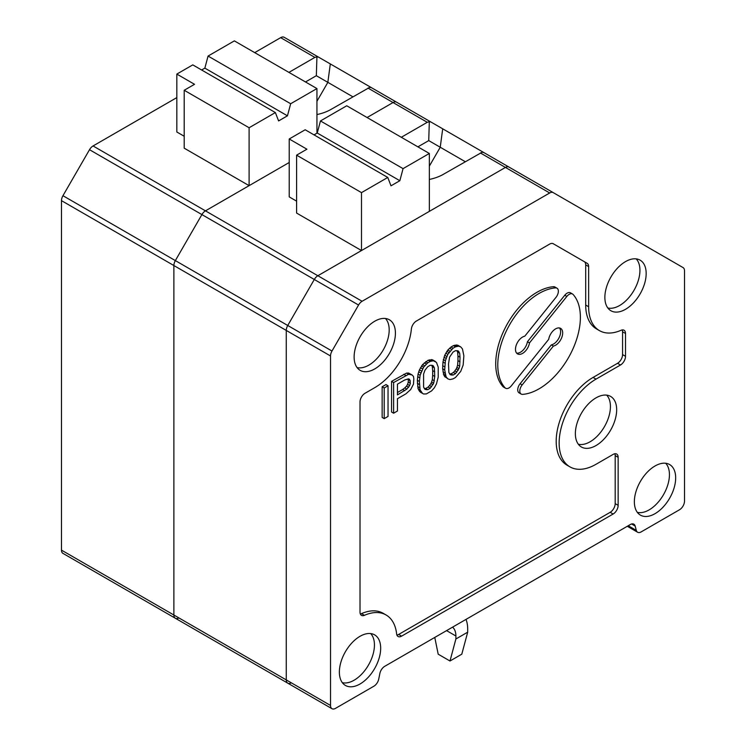 <?xml version="1.0" encoding="UTF-8"?>
<svg xmlns="http://www.w3.org/2000/svg" width="746" height="746" viewBox="0 0 746 746"><rect width="100%" height="100%" fill="white"/><g stroke="black" fill="none" stroke-linecap="round" stroke-linejoin="round"><path stroke-width="1.12" d="M465.998 619.394A37.542 21.681 -60 0 1 467.695 629.186L467.695 632.17L455.89 638.986L455.89 636.002A20.86 12.039 -60 0 0 452.729 627.293A37.542 21.681 -60 0 1 452.58 627.153M434.769 637.429L438.191 654.186L449.997 661.003L461.793 654.186L467.695 632.17M455.89 638.986L449.997 661.003M314.029 134.877L317.246 133.021L399.847 180.709L403.064 168.633L429.342 153.462L429.342 211.36L505.443 167.43A7.096 4.094 -60 0 1 508.986 167.076L483.912 152.604L482.149 152.203L443.32 174.34A37.542 21.681 0 0 1 429.342 179.441M399.847 180.709L390.997 185.819L387.771 177.455L361.493 192.627L296.6 155.159L296.6 213.067L361.493 250.535L361.493 192.627M361.493 250.535L317.852 275.74L205.458 210.848A7.096 4.094 120 0 0 201.905 214.587L175.347 260.596A7.096 4.094 120 0 0 173.874 265.539L173.874 615.012A7.096 4.094 120 0 0 175.347 618.266A7.096 4.094 -60 0 1 173.874 615.012L173.874 265.539A7.096 4.094 -60 0 1 175.347 260.596L331.989 351.03A7.096 4.094 120 0 0 330.525 355.973L330.525 705.455A7.096 4.094 120 0 0 331.989 708.7A7.096 4.094 120 0 0 335.532 708.346L373.867 686.217A7.096 4.094 120 0 0 378.716 679.13L379.882 673.414A7.096 4.094 -60 0 1 384.731 666.318L630.305 524.541A7.096 4.094 120 0 1 633.858 524.186A7.096 4.094 120 0 1 635.154 526.033L636.319 530.397A7.096 4.094 -60 0 0 637.616 532.243L627.283 526.284M637.616 532.243A7.096 4.094 -60 0 0 641.168 531.898L679.503 509.76A7.096 4.094 120 0 0 684.52 501.079L684.52 270.817A7.096 4.094 120 0 0 683.047 267.572L553.234 192.627A7.096 4.094 120 0 0 549.69 192.981L362.099 301.281A7.096 4.094 120 0 0 358.556 305.03L314.299 279.48A7.096 4.094 -60 0 1 317.852 275.74A7.096 4.094 -60 0 0 314.299 279.48L287.742 325.489A7.096 4.094 -60 0 0 286.268 330.431A7.096 4.094 -60 0 1 287.742 325.489L314.299 279.48L201.905 214.587A7.096 4.094 -60 0 1 205.458 210.848L93.063 145.955A7.096 4.094 120 0 0 89.511 149.704L62.953 195.704A7.096 4.094 120 0 0 61.48 200.646L61.48 550.128A7.096 4.094 120 0 0 62.953 553.373L287.742 683.149A7.096 4.094 -60 0 1 286.268 679.904L286.268 330.431L330.525 355.973M291.285 682.804A7.096 4.094 -60 0 1 287.742 683.149A7.096 4.094 -60 0 1 286.268 679.904L286.268 330.431L61.48 200.646M401.32 137.273L427.272 122.297L429.323 121.71L428.736 140.602L417.9 146.85M429.342 166.144L440.252 147.251A1609.029 872.951 -84 0 1 442.714 128.816L396.592 102.193A7.096 4.094 120 0 0 393.049 102.538L367.097 117.523L393.049 102.538A7.096 4.094 -60 0 1 396.592 102.193L371.517 87.711L369.755 87.319L330.935 109.448A37.542 21.681 0 0 1 316.947 114.548M428.736 140.602L465.252 161.686M429.323 121.71L430.815 121.943L396.592 102.193M495.82 159.476L442.714 128.816M296.6 201.15L289.224 196.888L289.224 138.98L306.923 149.2L296.6 155.159M387.771 177.455L305.179 129.767L289.224 138.98M317.246 133.021L320.463 120.945L346.741 105.773L429.342 153.462M403.064 168.633L320.463 120.945M289.224 162.488L205.458 210.848L249.099 185.651L249.099 127.743L275.377 112.571L278.603 120.927L287.452 115.817L290.67 103.741L316.947 88.569L316.947 133.189M89.511 149.704L201.905 214.587L175.347 260.596L62.953 195.704M178.891 617.912A7.096 4.094 -60 0 1 175.347 618.266M288.926 72.39L314.877 57.405L316.929 56.817L316.341 75.71L305.506 81.957M316.947 101.26L327.858 82.358A1609.029 872.951 -84 0 1 330.319 63.932L284.198 37.3A7.096 4.094 120 0 0 280.655 37.654L254.703 52.63M316.341 75.71L352.858 96.793M316.929 56.817L318.421 57.06L284.198 37.3M383.425 94.583L330.319 63.932M184.206 136.257L176.83 131.995L176.83 74.087L194.529 84.307L184.206 90.266L184.206 148.174L249.099 185.651M275.377 112.571L192.785 64.883L176.83 74.087M201.634 69.993L204.852 68.128L208.069 56.053L234.356 40.881L316.947 88.569M249.099 127.743L184.206 90.266M204.852 68.128L287.452 115.817M290.67 103.741L208.069 56.053M176.83 97.595L93.063 145.955M358.556 305.03L331.989 351.03M675.671 477.916A29.206 16.86 120 0 0 669.031 464.236A29.206 16.86 120 0 0 640.413 481.403A29.206 16.86 120 0 0 639.854 514.777A29.206 16.86 120 0 0 655.016 513.677A29.206 16.86 120 0 0 675.671 477.916M374.772 368.906A29.206 16.86 120 0 0 394 342.647A29.206 16.86 120 0 0 388.787 319.456A29.206 16.86 120 0 0 360.169 336.632A29.206 16.86 120 0 0 359.609 370.007A29.206 16.86 120 0 0 374.772 368.906M380.674 648.227A29.206 16.86 120 0 0 374.035 634.548A29.206 16.86 120 0 0 345.417 651.715A29.206 16.86 120 0 0 344.857 685.089A29.206 16.86 120 0 0 360.02 683.998A29.206 16.86 120 0 0 380.674 648.227M622.248 329.937A7.096 4.094 120 0 1 622.565 331.774L625.521 333.481L625.521 356.308A7.096 4.094 -60 0 1 620.504 364.99L596.017 379.127A52.145 30.11 120 0 0 561.952 425.08A52.145 30.11 120 0 0 569.944 466.865A52.145 30.11 120 0 0 596.017 464.282L613.128 454.407A7.096 4.094 -60 0 1 616.672 454.053A7.096 4.094 -60 0 1 618.145 457.307L618.145 505.331A7.096 4.094 120 0 1 613.128 514.022L401.609 636.142L398.662 634.436L610.181 512.315A7.096 4.094 120 0 0 615.189 503.634L618.145 505.331M625.521 333.481A7.096 4.094 120 0 0 624.048 330.226A7.096 4.094 120 0 0 621.101 330.273A52.145 30.11 120 0 1 599.439 330.618A52.145 30.11 120 0 1 588.641 306.746L588.641 266.564A7.096 4.094 120 0 0 587.177 263.319L553.234 243.718A7.096 4.094 120 0 0 549.69 244.073L416.361 321.05A7.096 4.094 120 0 0 411.382 329.023A52.145 30.11 120 0 1 374.772 387.64L365.036 393.263A7.096 4.094 120 0 0 360.02 401.945L360.02 612.13A7.096 4.094 120 0 0 361.493 615.375A7.096 4.094 120 0 0 364.43 615.329A52.145 30.11 120 0 1 386.092 614.984A52.145 30.11 120 0 1 396.63 633.913A7.096 4.094 120 0 0 398.066 636.487A7.096 4.094 120 0 0 401.609 636.142M625.521 309.301A29.206 16.86 120 0 0 644.749 283.042A29.206 16.86 120 0 0 639.536 259.85A29.206 16.86 120 0 0 610.918 277.027A29.206 16.86 120 0 0 610.349 310.392A29.206 16.86 120 0 0 625.521 309.301M596.017 445.548A29.206 16.86 120 0 0 615.245 419.299A29.206 16.86 120 0 0 610.032 396.107A29.206 16.86 120 0 0 581.414 413.275A29.206 16.86 120 0 0 580.854 446.649A29.206 16.86 120 0 0 596.017 445.548M578.327 444.224A28.74 16.589 120 0 0 590.114 441.763A28.74 16.589 120 0 0 608.177 418.627A28.74 16.589 120 0 0 606.666 395.128M460.72 371.396L463.163 365.008L463.863 355.795L462.464 348.932L460.72 346.871L458.631 346.163L455.498 346.825L453.055 348.233L447.833 354.322L445.39 360.71L444.691 369.923L446.089 376.786L447.833 378.847L449.922 379.555L453.055 378.893L455.498 377.485L460.72 371.396M460.72 346.871L456.571 344.969L453.428 345.631L450.994 347.039L447.852 350.005L444.719 355.264L446.789 356.457M445.763 353.128L447.833 354.322M342.33 682.665A28.74 16.589 120 0 0 354.117 680.212A28.74 16.589 120 0 0 372.179 657.067A28.74 16.589 120 0 0 370.669 633.568M607.822 307.967A28.74 16.589 120 0 0 619.618 305.515A28.74 16.589 120 0 0 637.681 282.37A28.74 16.589 120 0 0 636.17 258.881M637.326 512.353A28.74 16.589 120 0 0 649.113 509.891A28.74 16.589 120 0 0 667.176 486.746A28.74 16.589 120 0 0 665.665 463.257M444.719 355.264L442.975 362.015L445.045 363.209M443.329 359.516L445.39 360.71M480.368 152.958L505.443 167.43L317.852 275.74L362.099 301.281M549.69 192.981L505.443 167.43A7.096 4.094 -60 0 1 508.986 167.076L553.234 192.627M448.878 372.496L450.267 374.753L453.055 375.061L455.498 373.653L458.976 368.571L459.676 366.258L460.03 357.241L459.676 353.222L458.286 350.965L455.498 350.657L453.055 352.065L449.568 357.147L448.523 363.88L448.878 372.496M357.082 367.573A28.74 16.589 120 0 0 368.869 365.12A28.74 16.589 120 0 0 386.932 341.976A28.74 16.589 120 0 0 385.421 318.486M444.019 357.194L446.089 358.388M442.975 362.015L442.63 368.729L444.691 369.923M442.63 365.671L444.691 366.855M453.428 345.631L455.498 346.825M454.827 345.212L456.888 346.405M622.565 331.774L622.565 354.602A7.096 4.094 -60 0 1 617.548 363.293L593.07 377.429A52.145 30.11 120 0 0 558.996 423.383A52.145 30.11 120 0 0 566.997 465.168L569.944 466.865M588.641 306.746L585.694 305.039A52.145 30.11 120 0 0 596.492 328.911L599.439 330.618M614.881 453.764A7.096 4.094 -60 0 1 615.189 455.601L615.189 503.634M396.909 635.079A7.096 4.094 120 0 0 398.662 634.436M386.092 614.984L383.146 613.287A52.145 30.11 120 0 0 361.484 613.622A7.096 4.094 120 0 1 360.337 613.967M585.694 305.039L585.694 264.858A7.096 4.094 120 0 0 584.221 261.613L553.224 243.718M587.177 263.319L584.221 261.613L587.177 263.319M388.041 385.766L385.98 384.582L382.148 386.792L382.148 417.452L384.209 418.637L384.209 387.985L388.041 385.766L388.041 416.427L384.209 418.637M442.63 368.729L444.019 375.592L447.833 378.847M435.431 361.474L432.326 359.74L428.139 360.234L422.562 364.608L419.429 369.867L418.04 374.119L417.34 380.264L418.04 388.675L420.474 392.256L423.588 393.991L426.376 393.916L431.598 390.895L434.386 387.752L436.475 383.864L438.219 377.112L438.219 367.144L436.475 362.407L433.342 360.766L430.209 361.428L427.766 362.836L423.588 367.163L420.101 375.313L419.401 381.458L420.101 389.869L422.544 393.44M412.09 374.958L408.631 373.037L406.542 373.093L391.557 381.355L391.557 412.016L393.618 413.209L393.618 382.549L408.603 374.287L412.09 374.958L413.48 376.45L413.825 378.931L413.48 384.115L410.692 389.552L405.815 393.907L397.45 398.728L397.45 410.999L393.618 413.209M529.492 342.908A10.015 5.782 120 0 1 524.587 351.898A10.015 5.782 120 0 1 517.556 353.902A10.015 5.782 120 0 1 516.53 344.428A10.015 5.782 120 0 1 524.774 336.194L556.003 297.337A6.677 3.851 120 0 0 556.982 288.198L554.921 287.005A6.677 3.851 120 0 0 553.457 286.706A58.402 33.719 120 0 0 505.126 328.053A58.402 33.719 120 0 0 503 386.624A6.677 3.851 120 0 0 503.55 387.071L505.62 388.265A6.677 3.851 120 0 0 511.318 385.841L548.674 339.365A10.015 5.782 120 0 1 553.579 330.375A10.015 5.782 120 0 1 560.61 328.371A10.015 5.782 120 0 1 561.635 337.835A10.015 5.782 120 0 1 553.392 346.079L522.163 384.936A6.677 3.851 120 0 0 521.184 394.075A6.677 3.851 120 0 0 522.638 394.373A58.402 33.719 120 0 0 570.97 353.035A58.402 33.719 120 0 0 573.096 294.456A6.677 3.851 120 0 0 572.546 294.008A6.677 3.851 120 0 0 566.848 296.432L529.492 342.908L527.431 341.715A10.015 5.782 120 0 1 516.633 353.119M572.546 294.008L570.485 292.814A6.677 3.851 120 0 0 564.787 295.239L527.431 341.715M559.472 327.96A10.015 5.782 120 0 1 559.155 337.584A10.015 5.782 120 0 1 551.331 344.885L520.093 383.742A6.677 3.851 120 0 0 519.123 392.881L521.184 394.075M556.982 288.198A6.677 3.851 120 0 0 555.528 287.9A58.402 33.719 120 0 0 507.196 329.238A58.402 33.719 120 0 0 505.07 387.817A6.677 3.851 120 0 0 505.62 388.265M551.331 344.885L553.392 346.079M404.77 379.947L397.45 384.171L397.45 394.904L406.859 389.086L409.647 385.561L410.347 383.239L409.647 379.425L408.603 378.884L404.77 379.947M407.922 378.977L410.347 380.945M408.276 379.751L408.276 382.045L410.347 383.239M408.276 382.045L407.586 384.367L409.647 385.561M407.586 384.367L406.542 386.12L408.603 387.314M406.542 386.12L404.798 387.892L406.859 389.086M404.798 387.892L402.7 389.487L404.77 390.671M402.7 389.487L397.45 392.517M408.631 373.037L410.692 374.222M406.542 373.093L408.603 374.287M403.754 374.315L405.815 375.508M391.557 381.355L393.618 382.549M424.978 370.193L423.588 374.063L423.588 387.09L424.978 389.356L427.766 389.664L430.209 388.256L433.696 383.174L434.741 376.441L434.386 367.825L432.997 365.568L430.209 365.26L427.766 366.668L424.978 370.193M431.953 365.307L433.696 366.314M431.682 365.242L432.326 366.631L434.386 367.825M432.326 366.631L432.671 370.65L434.741 371.844M432.671 370.65L432.671 375.247L434.741 376.441M432.671 375.247L432.326 379.667L434.386 380.852M432.326 379.667L431.626 381.98L433.696 383.174M431.626 381.98L430.927 383.537L432.997 384.722M430.927 383.537L429.537 385.486L431.598 386.68M429.537 385.486L428.139 387.062L430.209 388.256M428.139 387.062L425.705 388.47L427.766 389.664M425.705 388.47L424.306 388.507L426.376 389.701M432.326 359.74L434.386 360.924M431.281 359.572L433.342 360.766M429.537 359.814L431.598 361.008M428.139 360.234L430.209 361.428M425.705 361.642L427.766 362.836M424.306 362.826L426.376 364.02M422.562 364.608L424.633 365.792M421.518 365.969L423.588 367.163M420.474 367.722L422.544 368.916M419.429 369.867L421.499 371.051M418.73 371.797L420.8 372.991M418.04 374.119L420.101 375.313M417.685 376.618L419.756 377.812M417.34 380.264L419.401 381.458M417.34 383.332L419.401 384.526M417.685 386.577L419.756 387.771M418.04 388.675L420.101 389.869M418.73 390.195L420.8 391.38M419.429 391.324L421.499 392.517M457.242 350.704L458.976 351.711M456.972 350.639L457.615 352.037L459.676 353.222M457.615 352.037L457.96 356.047L460.03 357.241M457.96 356.047L457.96 360.644L460.03 361.838M457.96 360.644L457.615 365.064L459.676 366.258M457.615 365.064L456.916 367.377L458.976 368.571M456.916 367.377L456.216 368.934L458.286 370.128M456.216 368.934L454.827 370.883L456.888 372.077M454.827 370.883L453.428 372.459L455.498 373.653M453.428 372.459L450.994 373.867L453.055 375.061M450.994 373.867L449.596 373.905L451.666 375.098M444.719 376.721L446.789 377.914M444.019 375.592L446.089 376.786M382.148 386.792L384.209 387.985M446.807 351.375L448.878 352.569M442.975 371.984L445.045 373.168M449.596 348.233L451.666 349.426M450.994 347.039L453.055 348.233M447.852 350.005L449.922 351.198M443.329 374.082L445.39 375.266M456.571 344.969L458.631 346.163M457.615 345.137L459.676 346.33M455.89 636.002L446.574 630.622M367.974 88.065L427.272 122.297M330.525 705.455L61.48 550.128M280.655 37.654L314.877 57.405M625.521 356.308L622.565 354.602M620.504 364.99L617.548 363.293M596.017 379.127L593.07 377.429M618.145 457.307L615.189 455.601M610.181 512.315L613.128 514.022M364.43 615.329L361.484 613.622M588.641 266.564L585.694 264.858M503 386.624L505.07 387.817M553.457 286.706L555.528 287.9M520.093 383.742L522.163 384.936M564.787 295.239L566.848 296.432M631.601 523.99L635.154 526.033M628.235 525.734L636.319 530.397M287.742 683.149L331.989 708.7"/></g></svg>
